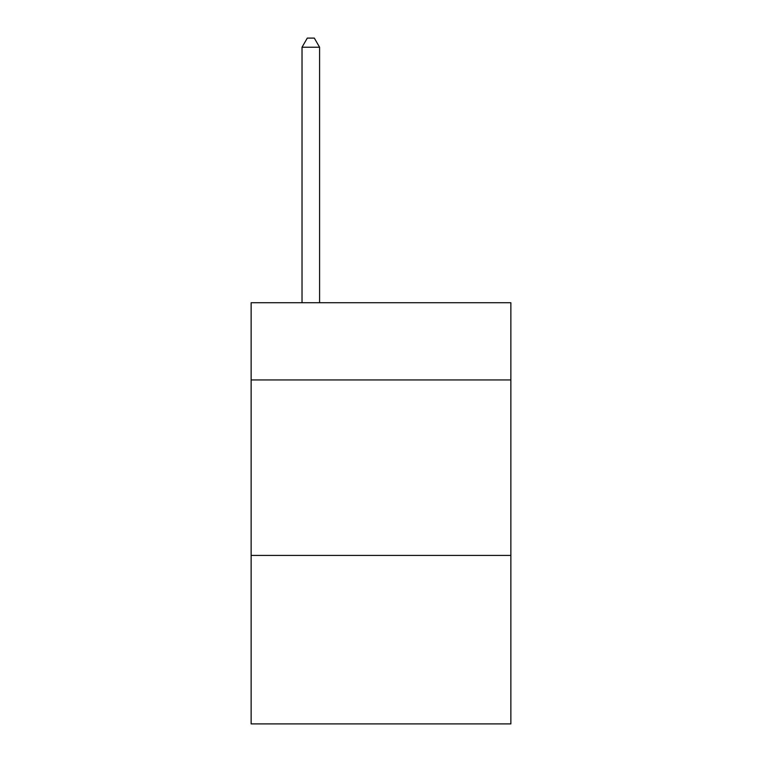 <?xml version="1.0" encoding="UTF-8"?>
<svg xmlns="http://www.w3.org/2000/svg" width="762" height="762" viewBox="0 0 762 762"><rect width="100%" height="100%" fill="white"/><g stroke="black" fill="none" stroke-linecap="round" stroke-linejoin="round"><path stroke-width="1.14" d="M510.864 379.943L510.864 302.733L251.136 302.733L251.136 379.943L510.864 379.943L510.864 723.9L251.136 723.9L251.136 379.943M510.864 555.431L251.136 555.431M319.583 302.733L319.583 47.225L302.028 47.225L302.028 302.733M302.028 47.225L307.296 38.1L314.315 38.1L319.583 47.225"/></g></svg>
